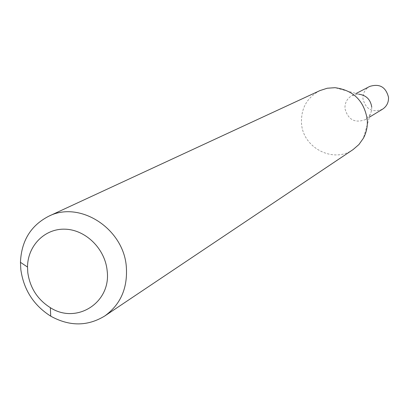 <?xml version="1.0" encoding="UTF-8"?>
<svg xmlns="http://www.w3.org/2000/svg" width="409" height="409" viewBox="0 0 409 409"><rect width="100%" height="100%" fill="white"/><g stroke="black" fill="none" stroke-linecap="round" stroke-linejoin="round"><path stroke-width="0.31" stroke-dasharray="2.04 1.53" d="M371.745 107.061L371.607 110.415L370.431 114.111L365.472 119.566C354.848 123.457 348.018 119.791 344.971 108.579C344.756 102.782 347.098 98.462 352.006 95.609L358.688 94.172L334.986 87.69M382.507 109.218C372.364 112.94 365.851 109.469 362.962 98.799C362.768 93.278 365.012 89.157 369.7 86.437M353.1 149.566C333.493 163.799 302.691 147.859 301.505 123.175C300.937 108.278 307.082 97.414 319.945 90.588M352.006 95.609L356.132 93.472M370.176 114.607L363.391 138.222M365.472 119.566L369.445 117.153"/><path stroke-width="0.61" d="M358.688 94.172C366.162 95.195 370.513 99.489 371.745 107.061M356.132 93.472L369.7 86.437C379.608 83.38 385.876 87.005 388.509 97.301C388.708 102.46 386.709 106.432 382.507 109.218L369.445 117.153M48.691 216.254L319.945 90.588L327.266 88.226L334.986 87.69C353.422 90.205 364.184 100.844 367.262 119.597C367.747 126.253 366.459 132.46 363.391 138.222L358.923 144.541L353.1 149.566L104.755 315.988C87.546 326.459 69.53 326.515 50.716 316.162C33.671 305.329 23.707 289.817 20.828 269.628L20.455 262.327C21.386 240.87 30.798 225.512 48.691 216.254C79.673 200.298 123.62 228.498 126.325 266.76C127.777 288.105 120.589 304.516 104.755 315.988M107.117 270.451C104.97 248.692 85.629 229.746 65.159 229.188C44.673 228.37 27.618 245.778 27.515 267.046L27.792 272.552C29.959 287.803 37.48 299.511 50.353 307.68C76.662 324.772 111.596 302.466 107.117 270.451M27.515 267.046L20.455 262.327M50.353 307.68L50.716 316.162"/></g></svg>
